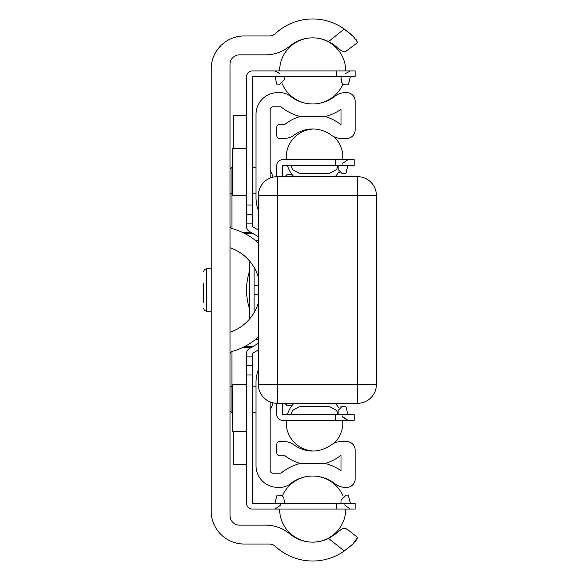 <?xml version="1.0" encoding="UTF-8"?>
<svg xmlns="http://www.w3.org/2000/svg" width="580" height="580" viewBox="0 0 580 580"><rect width="100%" height="100%" fill="white"/><g stroke="black" fill="none" stroke-linecap="round" stroke-linejoin="round"><path stroke-width="0.87" d="M354.199 542.967L344.259 551A54.774 54.774 0 0 1 275.543 546.527A9.447 9.447 0 0 0 269.142 544.033L244.202 544.033A33.053 33.053 0 0 1 211.149 510.98L211.149 69.02A33.053 33.053 0 0 1 244.202 35.967L269.142 35.967A9.447 9.447 0 0 0 275.543 33.473A54.774 54.774 0 0 1 344.259 29L354.938 37.874M258.361 337.016A63.583 63.583 0 0 1 232.13 351.386A2.835 2.835 0 0 0 230.035 354.119M230.035 225.881A2.835 2.835 0 0 0 232.13 228.614A63.583 63.583 0 0 1 258.361 242.984M230.035 332.282A44.689 44.689 0 0 0 258.361 302.854M258.361 277.146A44.689 44.689 0 0 0 230.035 247.718M357.338 42.05L352.749 35.692L344.259 29L328.555 41.572A35.887 35.887 0 0 0 290.167 45.791L289.268 46.509A37.773 37.773 0 0 1 265.582 54.853L239.475 54.853A9.447 9.447 0 0 0 230.035 64.3L230.035 515.7A9.447 9.447 0 0 0 239.475 525.147L265.582 525.147A37.773 37.773 0 0 1 289.268 533.491L290.167 534.209A35.887 35.887 0 0 0 328.555 538.428L344.259 551L352.749 544.308L357.519 537.428L347.862 529.692L344.861 528.474L341.649 529.12L335.168 534.209L328.555 538.428L332.014 536.478M342.099 528.902L343.244 528.554M345.397 528.554L346.318 528.815M357.338 537.95L357.062 538.639M356.156 540.393L354.938 542.126M356.163 39.614L357.062 41.361M345.702 51.381L342.99 51.395M328.555 41.572L335.168 45.791L332.014 43.522M335.168 45.791L340.772 50.3L343.012 51.395L345.919 51.323L357.519 42.572M270.171 401.947L270.171 470.373A2.835 2.835 0 0 0 272.999 473.208L280.945 473.208A50.054 50.054 0 0 1 300.063 463.485L325.264 463.485A50.054 50.054 0 0 1 340.996 470.663L340.996 455.235A45.327 45.327 0 0 1 325.264 463.391L300.063 463.391A45.327 45.327 0 0 1 284.969 455.735L279.611 455.735A2.835 2.835 0 0 1 276.776 452.9L276.776 444.403A2.835 2.835 0 0 1 279.611 441.568L284.019 441.568A17.001 17.001 0 0 1 294.132 444.903A31.16 31.16 0 0 0 331.202 444.903A17.001 17.001 0 0 1 341.308 441.568L346.659 441.568A8.497 8.497 0 0 1 355.163 450.065L355.163 478.87A8.497 8.497 0 0 1 346.659 487.367L345.375 487.367A17.001 17.001 0 0 1 334.863 483.727A35.887 35.887 0 0 0 290.464 483.727A17.001 17.001 0 0 1 279.951 487.367L277.726 487.367A21.721 21.721 0 0 1 256.005 465.653L256.005 382.104A33.053 33.053 0 0 1 258.361 369.83M258.361 210.17A33.053 33.053 0 0 1 256.005 197.896L256.005 114.347A21.721 21.721 0 0 1 277.726 92.633L279.951 92.633A17.001 17.001 0 0 1 290.464 96.273A35.887 35.887 0 0 0 334.863 96.273A17.001 17.001 0 0 1 345.375 92.633L346.659 92.633A8.497 8.497 0 0 1 355.163 101.13L355.163 129.934A8.497 8.497 0 0 1 346.659 138.431L341.308 138.431A17.001 17.001 0 0 1 331.202 135.096A31.16 31.16 0 0 0 294.132 135.096A17.001 17.001 0 0 1 284.019 138.431L279.611 138.431A2.835 2.835 0 0 1 276.776 135.597L276.776 127.1A2.835 2.835 0 0 1 279.611 124.265L284.969 124.265A45.327 45.327 0 0 1 300.063 116.609L325.264 116.609A45.327 45.327 0 0 1 340.996 124.765L340.996 109.337A50.054 50.054 0 0 1 325.264 116.515L300.063 116.515A50.054 50.054 0 0 1 280.945 106.793L272.999 106.793A2.835 2.835 0 0 0 270.171 109.627L270.171 178.053M249.393 308.43A61.386 61.386 0 0 1 249.393 271.57M291.812 174.979L293.386 176.675L291.812 174.979L290.377 174.319L287.637 174.319L285.751 176.675M285.751 403.325L287.637 405.681L290.377 405.681L291.812 405.021L293.386 403.325M287.637 405.681L286.302 405.13M285.925 404.586L285.751 403.796M285.925 175.414L286.302 174.87M203.594 302.274L203.594 283.714M277.255 176.675L277.255 195.561L357.519 195.561L357.519 384.438L277.255 384.438L277.255 403.325A18.886 18.886 0 0 1 258.361 384.438L277.255 384.438L277.255 195.561L258.361 195.561L258.361 384.438A18.886 18.886 0 0 0 277.255 403.325L357.519 403.325A18.886 18.886 0 0 0 376.405 384.438L376.405 195.561A18.886 18.886 0 0 0 357.519 176.675L277.255 176.675A18.886 18.886 0 0 0 258.361 195.561L258.81 191.472L259.963 187.956L261.899 184.563M338.162 169.549L338.162 165.344L338.162 169.549L342.207 173.674M335.24 176.675A28.333 28.333 0 0 0 338.843 171.905L339.815 172.92M338.162 165.416L347.884 165.416L345.861 173.674L342.258 173.674M338.162 165.351L336.625 169.549L329.121 173.674L299.983 173.674L292.487 169.549L290.899 165.344M276.776 169.121L276.776 165.438A5.764 5.764 0 0 1 282.54 159.681L354.213 159.681L354.213 165.344L282.54 165.344L282.445 176.675M338.162 414.657L338.162 410.451L342.258 406.326L345.861 406.326L347.884 414.584L338.162 414.649L336.625 410.451L329.121 406.326L299.983 406.326L292.487 410.451L290.899 414.657M340.3 406.783L339.815 407.08M338.162 410.451L338.162 414.584M282.445 403.325L282.54 414.657L354.213 414.657L354.213 420.319L282.54 420.319A5.764 5.764 0 0 1 276.776 414.562L276.776 403.317L276.776 414.562M313.628 450.993A28.333 28.333 0 0 1 286.324 420.319L282.54 420.319M282.54 159.681L286.324 159.681A28.333 28.333 0 0 1 313.628 129.006M276.776 176.682L276.776 165.438M246.558 384.438L232.392 384.438L232.392 431.65L246.558 431.65M246.558 148.35L232.392 148.35L232.392 195.561L246.558 195.561M246.558 115.297L233.341 115.297L233.341 148.35M233.341 431.65L233.341 464.703L246.558 464.703M258.361 349.899L252.227 353.495L252.227 503.331L355.163 503.425L355.163 509.088L252.322 509.088A5.764 5.764 0 0 1 246.558 503.331L246.558 478.87M246.558 503.331L246.558 353.495A5.764 5.764 0 0 1 249.444 348.507L258.361 343.36M258.361 236.64L249.444 231.493A5.764 5.764 0 0 1 246.558 226.505L246.558 76.669A5.764 5.764 0 0 1 252.322 70.912L355.163 70.912L355.163 76.575L252.227 76.669L252.227 226.505L258.361 230.1M246.558 101.13L246.558 76.669L246.558 101.13M343.795 84.39L346.13 84.905L344.063 84.506M274.898 503.425L277.008 495.095L280.959 495.378L282.126 495.951M312.635 476.035A33.053 33.053 0 0 0 282.286 496.067L279.197 495.095L282.286 496.067L279.197 495.095L280.959 495.378M340.996 76.575L341.526 82.099L343.208 84.049L346.13 84.905L344.368 84.622M284.33 76.647L274.985 76.647L277.008 84.905L279.197 84.905L284.33 79.706L284.33 76.575M340.996 79.706L340.996 78.539M346.13 84.905L348.319 84.905L350.342 76.647L340.996 76.647M284.33 78.539L284.33 79.706M340.996 501.461L340.996 500.293L346.13 495.095L348.319 495.095L350.429 503.425L340.996 503.425M340.996 500.293L340.996 503.353M279.197 495.095L281.539 495.617L283.076 496.792L283.808 497.901L284.33 501.461M284.33 503.425L284.33 500.293M279.611 509.088L252.322 509.088L279.611 509.088A33.053 33.053 0 0 0 317.499 541.785A33.053 33.053 0 0 0 345.716 509.088M246.558 365.545L252.227 365.545M246.558 214.455L252.227 214.455M258.361 294.72L254.112 294.72L254.112 285.28L258.361 285.28M249.393 260.797L249.393 319.203M258.361 240.424L255.367 240.424M255.367 339.575L258.361 339.575M242.636 347.529L251.14 347.529M252.757 346.594L244.535 346.594M244.535 233.406L252.757 233.406M230.035 386.795L231.92 386.795L231.92 351.444M230.035 410.879L231.92 412.764L231.92 386.795L232.392 386.795M252.227 386.795L256.005 386.795M231.92 228.556L231.92 193.205L232.392 193.205M252.227 193.205L256.005 193.205M251.14 232.471L242.636 232.471M272.23 402.643L272.23 404.738M272.23 175.262L272.23 177.357M230.035 193.205L231.92 193.205L231.92 167.236L230.035 169.121M211.149 311.25L206.422 311.25L206.422 268.75L204.436 269.57L203.594 271.585M376.405 195.561L357.519 195.561L357.519 176.675M357.519 403.325L357.519 384.438L376.405 384.438M338.082 414.584L291.029 414.584M338.082 165.416L291.029 165.416M335.327 165.344L335.327 159.681M335.327 420.319L335.327 414.657M274.985 503.353L284.33 503.353M336.277 76.575L336.277 70.912M336.277 503.425L336.277 509.088M252.227 374.992L246.558 374.992M246.558 356.106L252.227 356.106M252.227 205.008L246.558 205.008M246.558 223.894L252.227 223.894M254.112 285.28L254.112 267.394M254.112 312.606L254.112 294.72M272.23 405.681L270.171 409.567M272.23 174.319L270.171 170.433M231.92 167.236L232.392 167.236M252.227 167.236L256.005 167.236M231.92 412.764L232.392 412.764M252.227 412.764L256.005 412.764M211.149 268.75L206.422 268.75M206.422 311.25L204.436 310.43L203.594 308.415M343.041 496.067A33.053 33.053 0 0 0 312.692 476.035M312.692 103.965A33.053 33.053 0 0 0 343.041 83.933M345.716 70.912A33.053 33.053 0 0 0 312.663 37.859A33.053 33.053 0 0 0 279.611 70.912M282.286 83.933A33.053 33.053 0 0 0 312.635 103.965M287.383 165.344A28.333 28.333 0 0 0 293.871 176.675M342.787 159.681A28.333 28.333 0 0 0 334.131 136.844M334.131 443.156A28.333 28.333 0 0 0 342.787 420.319M338.843 408.095A28.333 28.333 0 0 0 335.24 403.325M293.871 403.325A28.333 28.333 0 0 0 287.383 414.657M342.381 415.933L342.584 416.592L347.971 420.319L343.07 417.586L342.381 415.933M342.657 163.234L342.381 164.067L342.657 163.234L342.381 164.067L342.57 163.444L347.971 159.681L342.57 163.444L342.381 164.067L342.57 163.444L347.971 159.681M350.429 70.912L345.615 73.522M274.898 509.088L280.227 505.499L280.488 504.701M350.429 509.088L345.1 505.499L344.839 504.701M279.712 73.522L274.891 70.912"/></g></svg>
